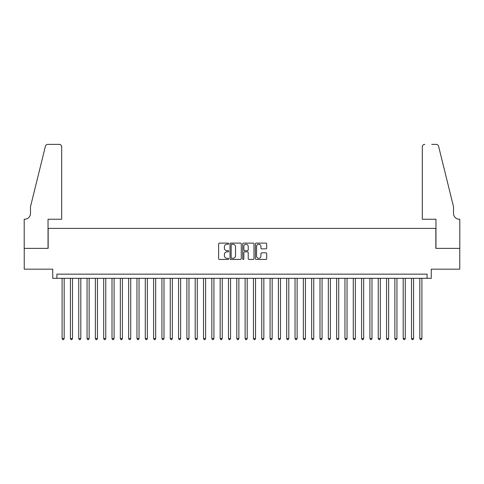 <?xml version="1.0" encoding="UTF-8"?>
<svg xmlns="http://www.w3.org/2000/svg" width="484" height="484" viewBox="0 0 484 484"><rect width="100%" height="100%" fill="white"/><g stroke="black" fill="none" stroke-linecap="round" stroke-linejoin="round"><path stroke-width="0.73" d="M228.69 243.682A0.569 0.569 0 0 0 228.115 243.107L219.44 243.107A0.817 0.817 0 0 0 218.623 243.924L218.623 258.625A0.817 0.817 0 0 0 219.44 259.442L228.115 259.442A0.569 0.569 0 0 0 228.69 258.867A0.569 0.569 0 0 0 228.115 258.299L226.996 258.299A2.614 2.614 0 0 1 224.382 255.685L224.382 254.463A2.614 2.614 0 0 1 226.996 251.849L228.115 251.849A0.569 0.569 0 0 0 228.69 251.275A0.569 0.569 0 0 0 228.115 250.706L226.996 250.706A2.614 2.614 0 0 1 224.382 248.092L224.382 246.864A2.614 2.614 0 0 1 226.996 244.251L228.115 244.251A0.569 0.569 0 0 0 228.69 243.682M265.867 248.867A0.817 0.817 0 0 0 266.684 248.05L266.684 243.924A0.817 0.817 0 0 0 265.867 243.107L256.23 243.107A0.817 0.817 0 0 0 255.413 243.924L255.413 258.625A0.817 0.817 0 0 0 256.23 259.442L265.867 259.442A0.817 0.817 0 0 0 266.684 258.625L266.684 253.646A0.817 0.817 0 0 0 265.867 252.829L261.741 252.829A0.817 0.817 0 0 0 260.924 253.646L260.924 256.115A2.184 2.184 0 0 1 258.74 258.299A2.184 2.184 0 0 1 256.556 256.115L256.556 246.441A2.184 2.184 0 0 1 258.74 244.251A2.184 2.184 0 0 1 260.924 246.441L260.924 248.05A0.817 0.817 0 0 0 261.741 248.867L265.867 248.867M427.106 278.312L431.262 278.312L431.262 269.164L459.758 269.164L459.758 248.365L435.842 248.365L435.842 228.4L48.158 228.4L48.158 248.365L24.242 248.365L24.242 269.164L52.738 269.164L52.738 278.312L427.106 278.312L427.106 274.156L56.894 274.156L56.894 278.312M241.286 243.924A0.817 0.817 0 0 0 240.469 243.107L230.832 243.107A0.817 0.817 0 0 0 230.015 243.924L230.015 258.625A0.817 0.817 0 0 0 230.832 259.442L240.469 259.442A0.817 0.817 0 0 0 241.286 258.625L241.286 243.924M243.531 243.107L253.168 243.107A0.817 0.817 0 0 1 253.985 243.924L253.985 258.625A0.817 0.817 0 0 1 253.168 259.442L249.042 259.442A0.817 0.817 0 0 1 248.225 258.625L248.225 252.666A0.817 0.817 0 0 0 247.409 251.849L244.674 251.849A0.817 0.817 0 0 0 243.857 252.666L243.857 258.867A0.569 0.569 0 0 1 243.289 259.442A0.569 0.569 0 0 1 242.714 258.867L242.714 243.924A0.817 0.817 0 0 1 243.531 243.107M231.733 244.251A0.569 0.569 0 0 0 231.158 244.825L231.158 257.73A0.569 0.569 0 0 0 231.733 258.299L232.913 258.299A2.614 2.614 0 0 0 235.526 255.685L235.526 246.864A2.614 2.614 0 0 0 232.913 244.251L231.733 244.251M248.225 246.477A2.184 2.184 0 0 0 246.041 244.293A2.184 2.184 0 0 0 243.857 246.477L243.857 249.889A0.817 0.817 0 0 0 244.674 250.706L247.409 250.706A0.817 0.817 0 0 0 248.225 249.889L248.225 246.477M62.097 278.312L62.097 338.546L64.172 338.546L64.172 278.312M64.172 338.546L63.549 339.629L62.72 339.629L62.097 338.546M61.68 219.246L61.68 146.87A2.499 2.499 0 0 0 59.181 144.371L47.825 144.371A2.499 2.499 0 0 0 45.405 146.271L30.48 206.765L30.48 213.426A5.826 5.826 0 0 1 24.66 219.246L24.2 219.246L24.2 248.365L48.037 248.365L48.037 219.246L61.68 219.246L61.68 146.87C61.522 145.363 60.688 144.528 59.181 144.371L52.278 144.371M45.405 146.271C46.04 144.904 46.04 144.904 45.405 146.271C46.04 144.904 46.04 144.904 45.405 146.271M30.48 213.426A5.826 5.826 0 0 1 24.66 219.246M422.32 219.246L422.32 146.87L422.32 219.246L435.963 219.246L435.963 248.365L459.8 248.365L459.8 219.246L459.34 219.246A5.826 5.826 0 0 1 453.52 213.426A5.826 5.826 0 0 0 459.34 219.246M448.946 188.216L438.595 146.271L453.52 206.765L453.52 213.426M431.722 144.371L436.175 144.371A2.499 2.499 0 0 1 438.595 146.271C437.959 144.904 437.959 144.904 438.595 146.271C437.959 144.904 437.959 144.904 438.595 146.271M424.819 144.371A2.499 2.499 0 0 0 422.32 146.87C422.478 145.363 423.312 144.528 424.819 144.371M70.416 278.312L70.416 338.546L72.491 338.546L72.491 278.312M72.491 338.546L71.868 339.629L71.039 339.629L70.416 338.546M78.735 278.312L78.735 338.546L80.816 338.546L80.816 278.312M80.816 338.546L80.187 339.629L79.358 339.629L78.735 338.546M87.053 278.312L87.053 338.546L89.135 338.546L89.135 278.312M89.135 338.546L88.505 339.629L87.677 339.629L87.053 338.546M95.372 278.312L95.372 338.546L97.453 338.546L97.453 278.312M97.453 338.546L96.83 339.629L95.995 339.629L95.372 338.546M103.691 278.312L103.691 338.546L105.772 338.546L105.772 278.312M105.772 338.546L105.149 339.629L104.314 339.629L103.691 338.546M112.01 278.312L112.01 338.546L114.091 338.546L114.091 278.312M114.091 338.546L113.468 339.629L112.633 339.629L112.01 338.546M120.328 278.312L120.328 338.546L122.41 338.546L122.41 278.312M122.41 338.546L121.787 339.629L120.952 339.629L120.328 338.546M128.647 278.312L128.647 338.546L130.728 338.546L130.728 278.312M130.728 338.546L130.105 339.629L129.27 339.629L128.647 338.546M136.966 278.312L136.966 338.546L139.047 338.546L139.047 278.312M139.047 338.546L138.424 339.629L137.595 339.629L136.966 338.546M145.291 278.312L145.291 338.546L147.366 338.546L147.366 278.312M147.366 338.546L146.743 339.629L145.914 339.629L145.291 338.546M153.609 278.312L153.609 338.546L155.685 338.546L155.685 278.312M155.685 338.546L155.061 339.629L154.233 339.629L153.609 338.546M161.928 278.312L161.928 338.546L164.003 338.546L164.003 278.312M164.003 338.546L163.38 339.629L162.551 339.629L161.928 338.546M170.247 278.312L170.247 338.546L172.328 338.546L172.328 278.312M172.328 338.546L171.699 339.629L170.87 339.629L170.247 338.546M178.566 278.312L178.566 338.546L180.647 338.546L180.647 278.312M180.647 338.546L180.024 339.629L179.189 339.629L178.566 338.546M186.884 278.312L186.884 338.546L188.966 338.546L188.966 278.312M188.966 338.546L188.343 339.629L187.508 339.629L186.884 338.546M195.203 278.312L195.203 338.546L197.284 338.546L197.284 278.312M197.284 338.546L196.661 339.629L195.826 339.629L195.203 338.546M203.522 278.312L203.522 338.546L205.603 338.546L205.603 278.312M205.603 338.546L204.98 339.629L204.145 339.629L203.522 338.546M211.841 278.312L211.841 338.546L213.922 338.546L213.922 278.312M213.922 338.546L213.299 339.629L212.464 339.629L211.841 338.546M220.159 278.312L220.159 338.546L222.241 338.546L222.241 278.312M222.241 338.546L221.618 339.629L220.789 339.629L220.159 338.546M228.478 278.312L228.478 338.546L230.559 338.546L230.559 278.312M230.559 338.546L229.936 339.629L229.107 339.629L228.478 338.546M236.803 278.312L236.803 338.546L238.878 338.546L238.878 278.312M238.878 338.546L238.255 339.629L237.426 339.629L236.803 338.546M245.122 278.312L245.122 338.546L247.197 338.546L247.197 278.312M247.197 338.546L246.574 339.629L245.745 339.629L245.122 338.546M253.441 278.312L253.441 338.546L255.522 338.546L255.522 278.312M255.522 338.546L254.893 339.629L254.064 339.629L253.441 338.546M261.759 278.312L261.759 338.546L263.841 338.546L263.841 278.312M263.841 338.546L263.211 339.629L262.382 339.629L261.759 338.546M270.078 278.312L270.078 338.546L272.159 338.546L272.159 278.312M272.159 338.546L271.536 339.629L270.701 339.629L270.078 338.546M278.397 278.312L278.397 338.546L280.478 338.546L280.478 278.312M280.478 338.546L279.855 339.629L279.02 339.629L278.397 338.546M286.716 278.312L286.716 338.546L288.797 338.546L288.797 278.312M288.797 338.546L288.174 339.629L287.339 339.629L286.716 338.546M295.034 278.312L295.034 338.546L297.115 338.546L297.115 278.312M297.115 338.546L296.492 339.629L295.657 339.629L295.034 338.546M303.353 278.312L303.353 338.546L305.434 338.546L305.434 278.312M305.434 338.546L304.811 339.629L303.976 339.629L303.353 338.546M311.672 278.312L311.672 338.546L313.753 338.546L313.753 278.312M313.753 338.546L313.13 339.629L312.301 339.629L311.672 338.546M319.997 278.312L319.997 338.546L322.072 338.546L322.072 278.312M322.072 338.546L321.449 339.629L320.62 339.629L319.997 338.546M328.315 278.312L328.315 338.546L330.391 338.546L330.391 278.312M330.391 338.546L329.767 339.629L328.939 339.629L328.315 338.546M336.634 278.312L336.634 338.546L338.709 338.546L338.709 278.312M338.709 338.546L338.086 339.629L337.257 339.629L336.634 338.546M344.953 278.312L344.953 338.546L347.034 338.546L347.034 278.312M347.034 338.546L346.405 339.629L345.576 339.629L344.953 338.546M353.272 278.312L353.272 338.546L355.353 338.546L355.353 278.312M355.353 338.546L354.73 339.629L353.895 339.629L353.272 338.546M361.59 278.312L361.59 338.546L363.672 338.546L363.672 278.312M363.672 338.546L363.048 339.629L362.214 339.629L361.59 338.546M369.909 278.312L369.909 338.546L371.99 338.546L371.99 278.312M371.99 338.546L371.367 339.629L370.532 339.629L369.909 338.546M378.228 278.312L378.228 338.546L380.309 338.546L380.309 278.312M380.309 338.546L379.686 339.629L378.851 339.629L378.228 338.546M386.547 278.312L386.547 338.546L388.628 338.546L388.628 278.312M388.628 338.546L388.005 339.629L387.17 339.629L386.547 338.546M394.865 278.312L394.865 338.546L396.947 338.546L396.947 278.312M396.947 338.546L396.323 339.629L395.495 339.629L394.865 338.546M403.184 278.312L403.184 338.546L405.265 338.546L405.265 278.312M405.265 338.546L404.642 339.629L403.813 339.629L403.184 338.546M411.509 278.312L411.509 338.546L413.584 338.546L413.584 278.312M413.584 338.546L412.961 339.629L412.132 339.629L411.509 338.546M419.828 278.312L419.828 338.546L421.903 338.546L421.903 278.312M421.903 338.546L421.28 339.629L420.451 339.629L419.828 338.546"/></g></svg>

